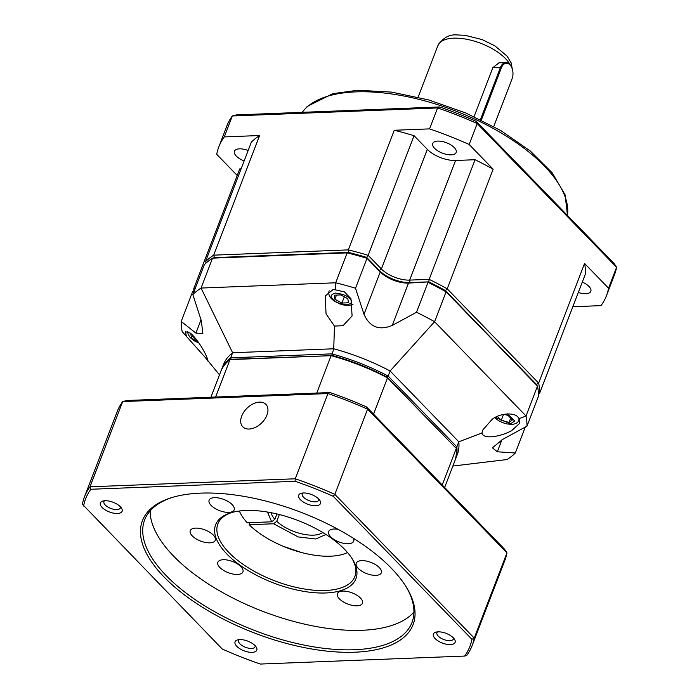 <?xml version="1.0" encoding="UTF-8"?>
<svg xmlns="http://www.w3.org/2000/svg" width="699" height="699" viewBox="0 0 699 699"><rect width="100%" height="100%" fill="white"/><g stroke="black" fill="none" stroke-linecap="round" stroke-linejoin="round"><path stroke-width="1.05" d="M437.792 141.093A12.53 5.592 -159 0 0 432.76 143.47A12.53 5.592 -159 0 0 438.037 151.01A12.53 5.592 -159 0 0 451.126 154.837A12.53 5.592 -159 0 0 456.159 152.452A12.53 5.592 -159 0 0 450.881 144.92A12.53 5.592 -159 0 0 437.792 141.093M248.154 150.503A12.53 5.592 -159 0 0 239.469 148.843A12.53 5.592 -159 0 0 234.436 151.22A12.53 5.592 -159 0 0 244.143 160.936M578.309 292.47A12.53 5.592 -159 0 0 585.814 293.702A12.53 5.592 -159 0 0 590.838 291.317A12.53 5.592 -159 0 0 582.293 282.081M474.071 116.637L492.856 67.681L498.946 62.814L505.77 62.543A10.738 6.667 -92.2 0 1 509.641 64.299A10.738 6.667 -92.2 0 1 511.205 66.51A10.738 6.667 -92.2 0 1 511.319 66.728M427.307 149.359A21.477 9.585 -159 0 0 455.565 160.482L409.649 280.107L410.025 282.588L408.504 283.095A21.477 9.585 21 0 1 380.247 271.972L379.417 270.53A23.268 10.38 -159 0 0 410.025 282.588L428.793 281.854L429.151 279.347L409.649 280.107A21.477 9.585 -159 0 1 381.392 268.984L427.307 149.359L414.07 135.702L368.146 255.327L366.678 257.398L379.417 270.53L381.392 268.984L368.146 255.327A182.553 81.451 -159 0 0 348.32 249.893L348.347 252.383L347.176 252.881L335.695 282.789L201.067 288.049A182.553 81.451 21 0 0 192.845 294.585L204.326 264.676A182.553 81.451 21 0 1 212.548 258.141L214.427 257.616L348.347 252.383A180.761 80.656 21 0 1 366.678 257.398L379.417 270.53A23.268 10.38 -159 0 0 410.025 282.588L428.793 281.854A180.761 80.656 21 0 1 445.481 290.627L537.496 386.084A182.553 81.451 21 0 1 538.475 396.237L526.994 426.145L502.721 439.348L492.411 447.823L497.321 451.79L501.934 439.776M221.076 370.767A125.278 55.903 21 0 1 221.408 369.867L223.357 364.782A125.278 55.903 21 0 1 232.61 352.742L201.067 288.049L212.548 258.141L347.176 252.881A182.553 81.451 21 0 1 367.001 258.315L366.678 257.398A180.761 80.656 21 0 0 348.347 252.383L214.427 257.616L213.693 255.152L348.32 249.893L394.245 130.267A182.553 81.451 -159 0 1 414.07 135.702M237.223 175.475L216.725 154.339A207.612 92.635 21 0 1 218.822 146.869A207.612 92.635 21 0 1 224.292 136.908L259.609 135.527L213.693 255.152A182.553 81.451 -159 0 0 205.471 261.688L206.275 262.859M195.187 288.486L193.815 288.538L194.549 290.146M241.103 168.861L239.74 168.913L193.815 288.538A182.553 81.451 -159 0 0 193.859 291.247M539.619 393.249L585.544 273.624A182.553 81.451 -159 0 0 584.565 263.471L538.649 383.096L536.43 384.398L446.076 291.824A182.553 81.451 21 0 0 427.998 282.335L416.517 312.243L392.244 325.446L408.504 283.095L428.793 281.854A180.761 80.656 21 0 1 445.481 290.627L447.22 288.827L538.649 383.096A182.553 81.451 -159 0 1 539.619 393.249L538.431 393.537M224.292 136.908L232.33 115.973L437.591 107.952L429.562 128.887A207.612 92.635 21 0 1 469.151 144.475L493.136 169.202L447.22 288.827A182.553 81.451 -159 0 0 429.151 279.347L475.067 159.722L455.565 160.482M429.562 128.887L394.245 130.267M259.609 135.527A182.553 81.451 -159 0 0 251.395 142.063L205.471 261.688M572.831 306.73L600.983 305.638A207.612 92.635 21 0 0 606.461 295.668L614.491 274.733A207.612 92.635 -159 0 0 616.588 267.263L608.549 288.198L584.565 263.471M469.151 144.475L477.19 123.54L616.588 267.263L614.246 263.68L476.211 121.364L477.19 123.54A207.612 92.635 -159 0 0 437.591 107.952L439.645 106.964L236.384 114.907L232.33 115.973A207.612 92.635 -159 0 0 226.86 125.934L218.822 146.869M493.136 169.202A182.553 81.451 -159 0 0 475.067 159.722M608.549 288.198A207.612 92.635 21 0 1 606.461 295.668M439.645 106.964A204.029 91.036 21 0 1 476.211 121.364M480.423 119.634L500.475 67.384A10.738 6.667 -92.2 0 1 505.77 62.543M481.331 120.079L501.419 67.751A10.022 6.221 -92.2 0 1 511.432 66.938A10.022 6.221 -92.2 0 1 512.087 78.751L493.747 126.536M192.845 294.585L201.312 320.675L202.85 333.414L195.912 333.117L181.19 321.435A182.553 81.451 21 0 0 182.168 331.588L204.964 357.137L219.495 374.847M186.415 336.516L185.497 331.737L190.268 333.091C196.655 338.01 207.07 354.349 208.145 361.698M526.994 426.145A182.553 81.451 21 0 0 526.015 415.992L434.595 321.723L446.076 291.824L537.496 386.084L526.015 415.992L518.807 418.788L519.899 423.113L511.729 430.593C501.183 436.517 483.201 439.898 481.969 432.969L458.797 441.794A125.278 55.903 21 0 1 457.277 454.577L455.32 459.662A125.278 55.903 21 0 1 454.962 460.554M518.807 418.788C517.155 412.13 500.868 412.445 492.148 419.295L482.703 430.112L481.969 432.969M392.244 325.446C379.216 330.802 369.797 327.097 363.987 314.323L355.52 288.224A182.553 81.451 21 0 0 335.695 282.789L335.511 289.884L344.458 291.894L350.968 298.744L352.095 315.957L343.069 325.69L334.48 326.084L333.738 348.784A125.278 55.903 21 0 1 390.121 370.986L434.595 321.723A182.553 81.451 21 0 0 416.517 312.243M335.511 289.884L332.995 289.613L325.262 295.974L326.049 313.868L334.48 326.084M279.338 514.543L276.743 521.288L273.58 523.769L249.159 524.722L249.954 522.66M239.381 511.013A62.639 27.951 21 0 0 247.254 522.765L271.675 521.812L274.838 519.331L276.9 513.948M194.934 290.994L192.671 291.535L194.034 291.483M355.52 288.224L367.001 258.315L380.247 271.972L363.987 314.323M181.19 321.435L192.671 291.535M525.281 427.098L515.338 453.004A182.553 81.451 21 0 1 507.116 459.531L452.873 466.041M515.338 453.004L497.321 451.79M221.408 369.867A125.278 55.903 21 0 1 230.661 357.827L232.61 352.742L333.738 348.784L331.78 355.363A124.204 55.422 21 0 1 387.141 377.163L455.503 447.648L456.849 446.879L458.797 441.794L390.121 370.986L388.172 376.071L456.849 446.879A125.278 55.903 21 0 1 455.32 459.662M455.503 447.648L387.482 377.862A125.278 55.903 21 0 0 331.099 355.669L231.124 359.303L230.661 357.827L331.789 353.869A125.278 55.903 21 0 1 388.172 376.071L387.141 377.163L387.482 377.862L373.554 414.149M210.906 397.224L220.718 371.658A125.278 55.903 21 0 1 229.971 359.618L231.124 359.303M442.231 484.957L456.159 448.671A125.278 55.903 21 0 1 454.638 461.454L444.651 487.456M316.734 393.083L331.099 355.669L229.971 359.618L215.607 397.041M192.994 335.669L192.513 336.018L197.17 340.614M497.382 416.403L501.235 420.379L509.047 422.432L512.454 419.942L508.059 415.407L503.883 414.315M348.408 302.781L347.84 298.726L340.789 294.926L334.314 295.179L334.882 299.233L341.933 303.034L348.408 302.781M509.047 422.432L510.698 418.124M501.235 420.379L503.533 414.385M341.933 303.034L344.319 296.822M334.882 299.233L336.472 295.092M347.517 552.525A62.639 27.951 21 0 1 249.159 524.722M266.948 415.084A16.103 10.389 -44.1 0 0 265.891 404.363A16.103 10.389 -44.1 0 0 253.169 403.83A16.103 10.389 -44.1 0 0 241.705 416.071A16.103 10.389 -44.1 0 0 242.771 426.792A16.103 10.389 -44.1 0 0 255.493 427.334A16.103 10.389 -44.1 0 0 266.948 415.084M352.086 558.623A73.378 32.739 21 0 1 354.865 576.535A73.378 32.739 21 0 1 325.411 590.498A73.378 32.739 21 0 1 228.861 552.481A73.378 32.739 21 0 1 217.852 523.944A73.378 32.739 21 0 1 231.902 512.489M200.613 493.127A144.964 64.684 21 0 1 406.626 587.597A144.964 64.684 21 0 1 354.891 652.202A144.964 64.684 21 0 1 176.157 588.261A144.964 64.684 21 0 1 171.989 497.522A144.964 64.684 21 0 1 200.613 493.127M172.941 497.242A143.181 63.889 -159 0 0 144.658 519.864A143.181 63.889 -159 0 0 204.921 605.963A143.181 63.889 -159 0 0 354.515 649.729A143.181 63.889 -159 0 0 411.991 622.486A143.181 63.889 -159 0 0 406.11 586.749M105.06 500.729A11.63 5.19 21 0 1 121.591 508.304A11.63 5.19 21 0 1 117.432 513.494A11.63 5.19 21 0 1 103.094 508.365A11.63 5.19 21 0 1 102.762 501.078A11.63 5.19 21 0 1 105.06 500.729M104.57 500.755A8.799 3.923 -159 0 0 103.941 501.585A8.799 3.923 -159 0 0 107.646 506.88A8.799 3.923 -159 0 0 116.838 509.571A8.799 3.923 -159 0 0 120.368 507.893A8.799 3.923 -159 0 0 120.455 506.854M239.74 639.594A11.63 5.19 21 0 1 256.271 647.169A11.63 5.19 21 0 1 252.121 652.359A11.63 5.19 21 0 1 237.774 647.23A11.63 5.19 21 0 1 237.442 639.943A11.63 5.19 21 0 1 239.74 639.594M239.259 639.62A8.799 3.923 -159 0 0 238.621 640.459A8.799 3.923 -159 0 0 242.326 645.745A8.799 3.923 -159 0 0 251.518 648.436A8.799 3.923 -159 0 0 255.056 646.758A8.799 3.923 -159 0 0 255.144 645.719M438.063 631.844A11.63 5.19 21 0 1 454.595 639.419A11.63 5.19 21 0 1 450.444 644.609A11.63 5.19 21 0 1 436.106 639.48A11.63 5.19 21 0 1 435.765 632.193A11.63 5.19 21 0 1 438.063 631.844M437.583 631.87A8.799 3.923 -159 0 0 436.945 632.7A8.799 3.923 -159 0 0 440.65 637.995A8.799 3.923 -159 0 0 449.85 640.686A8.799 3.923 -159 0 0 453.38 639.008A8.799 3.923 -159 0 0 453.468 637.969M303.383 492.978A11.63 5.19 21 0 1 319.915 500.554A11.63 5.19 21 0 1 315.765 505.744A11.63 5.19 21 0 1 301.418 500.615A11.63 5.19 21 0 1 301.086 493.328A11.63 5.19 21 0 1 303.383 492.978M302.894 493.005A8.799 3.923 -159 0 0 302.265 493.835A8.799 3.923 -159 0 0 305.97 499.13A8.799 3.923 -159 0 0 315.162 501.821A8.799 3.923 -159 0 0 318.692 500.143A8.799 3.923 -159 0 0 318.779 499.103M344.686 549.431A75.169 33.543 21 0 1 352.611 559.471A75.169 33.543 21 0 1 318.316 592.944A75.169 33.543 21 0 1 226.887 554.036A75.169 33.543 21 0 1 230.95 512.769A75.169 33.543 21 0 1 344.686 549.431M195.641 528.112A13.421 5.985 21 0 1 209.665 532.219A13.421 5.985 21 0 1 215.318 540.283A13.421 5.985 21 0 1 209.927 542.843A13.421 5.985 21 0 1 195.903 538.737A13.421 5.985 21 0 1 190.25 530.663A13.421 5.985 21 0 1 195.641 528.112M223.243 559.724A13.421 5.985 21 0 1 237.267 563.822A13.421 5.985 21 0 1 242.911 571.896A13.421 5.985 21 0 1 237.52 574.447A13.421 5.985 21 0 1 223.497 570.349A13.421 5.985 21 0 1 217.852 562.276A13.421 5.985 21 0 1 223.243 559.724M214.497 497.653A13.421 5.985 21 0 1 228.521 501.76A13.421 5.985 21 0 1 234.174 509.833A13.421 5.985 21 0 1 228.783 512.384A13.421 5.985 21 0 1 214.759 508.278A13.421 5.985 21 0 1 209.115 500.204A13.421 5.985 21 0 1 214.497 497.653M353.406 538.274A13.421 5.985 21 0 1 353.72 541.192A13.421 5.985 21 0 1 348.338 543.743A13.421 5.985 21 0 1 334.314 539.637A13.421 5.985 21 0 1 328.661 531.572A13.421 5.985 21 0 1 334.052 529.012A13.421 5.985 21 0 1 338.028 529.309M342.79 591.083A13.421 5.985 21 0 1 356.813 595.19A13.421 5.985 21 0 1 362.458 603.254A13.421 5.985 21 0 1 357.075 605.815A13.421 5.985 21 0 1 343.052 601.708A13.421 5.985 21 0 1 337.399 593.634A13.421 5.985 21 0 1 342.79 591.083M361.645 560.624A13.421 5.985 21 0 1 375.669 564.731A13.421 5.985 21 0 1 381.322 572.796A13.421 5.985 21 0 1 375.931 575.356A13.421 5.985 21 0 1 361.907 571.249A13.421 5.985 21 0 1 356.263 563.176A13.421 5.985 21 0 1 361.645 560.624M150.171 510.829A143.181 63.889 -159 0 0 221.95 592.175A143.181 63.889 -159 0 0 361.977 630.288A143.181 63.889 -159 0 0 413.939 612.079M330.015 392.567L126.755 400.51L122.701 401.576L327.962 393.554L330.015 392.567A204.029 91.036 -159 0 1 366.582 406.967L504.617 549.283L506.958 552.865A207.612 92.635 21 0 1 504.861 560.336L472.14 645.57A207.612 92.635 21 0 1 466.67 655.531L464.643 656.064L260.377 664.05A205.821 91.84 21 0 1 222.299 649.056L82.412 504.241A207.612 92.635 21 0 1 84.509 496.771A207.612 92.635 21 0 1 89.979 486.81L122.701 401.576A207.612 92.635 21 0 0 117.222 411.536L84.509 496.771M83.583 506.032A205.821 91.84 21 0 1 90.861 489.265L295.127 481.288L295.249 478.789L327.962 393.554A207.612 92.635 21 0 1 367.56 409.142L366.582 406.967M90.861 489.265L89.979 486.81L295.249 478.789A207.612 92.635 21 0 1 334.838 494.376L367.56 409.142L506.958 552.865L474.237 638.1A207.612 92.635 21 0 1 472.14 645.57M471.921 639.305L474.237 638.1L334.838 494.376L333.205 496.281L471.921 639.305A205.821 91.84 21 0 1 464.643 656.064M301.636 552.559L283.244 546.312M295.127 481.288A205.821 91.84 21 0 1 333.205 496.281M567.457 215.432A143.181 63.889 -159 0 0 499.68 132.102A143.181 63.889 -159 0 0 355.966 91.875A143.181 63.889 -159 0 0 302.195 112.338M510.392 65.199A39.371 17.571 -159 0 0 453.677 38.174A39.371 17.571 -159 0 0 437.871 45.671C442.93 37.755 449.378 34.19 457.207 34.95L464.992 35.282L482.135 39.59L494.84 45.819L507.063 56.112L511.083 62.77L512.306 69.052M501.419 67.751L492.856 67.681M507.413 413.852L514.814 421.025L510.357 423.786L495.46 417.329M349.78 298.648C352.96 301.418 352.06 303.488 347.08 304.869C339.88 303.969 335.171 302.108 332.951 299.312C329.771 296.542 330.671 294.471 335.651 293.091C342.842 293.991 347.552 295.843 349.78 298.648M519.34 419.286A14.321 6.387 21 0 1 519.156 420.038L519.409 419.374M274.838 519.331A28.633 12.774 21 0 1 271.195 512.716M322.737 532.498A28.633 12.774 21 0 1 313.423 535.146A28.633 12.774 21 0 1 276.743 521.288M195.912 333.117L201.024 319.81M329.142 290.854A14.321 6.387 21 0 1 329.159 290.819L329.142 290.854C328.259 293.624 329.054 296.28 331.527 298.805L333.965 300.876L339.583 303.829L343.969 305.087L349.317 305.384L353.012 304.301M198.568 342.519L191.456 337.888L190.748 333.502M267.481 512.044L271.675 521.812M273.58 523.769L298.15 536.919L315.73 538.999L325.944 534.49M302.082 112.338L307.298 106.397L332.75 93.675L357.731 90.267L391.606 92.111L428.618 99.913L465.945 113.055L500.711 130.503L530.226 150.949L552.245 172.871L565.098 194.829L567.509 215.493M437.871 45.671L418.107 97.161M494.778 417.687L498.719 420.746L502.695 422.677L506.871 423.926L511.651 424.372C515.53 424.162 518.038 422.712 519.156 420.038M198.953 343.069L194.305 340.859L190.137 337.512L188.04 334.026L187.751 331.405"/></g></svg>
